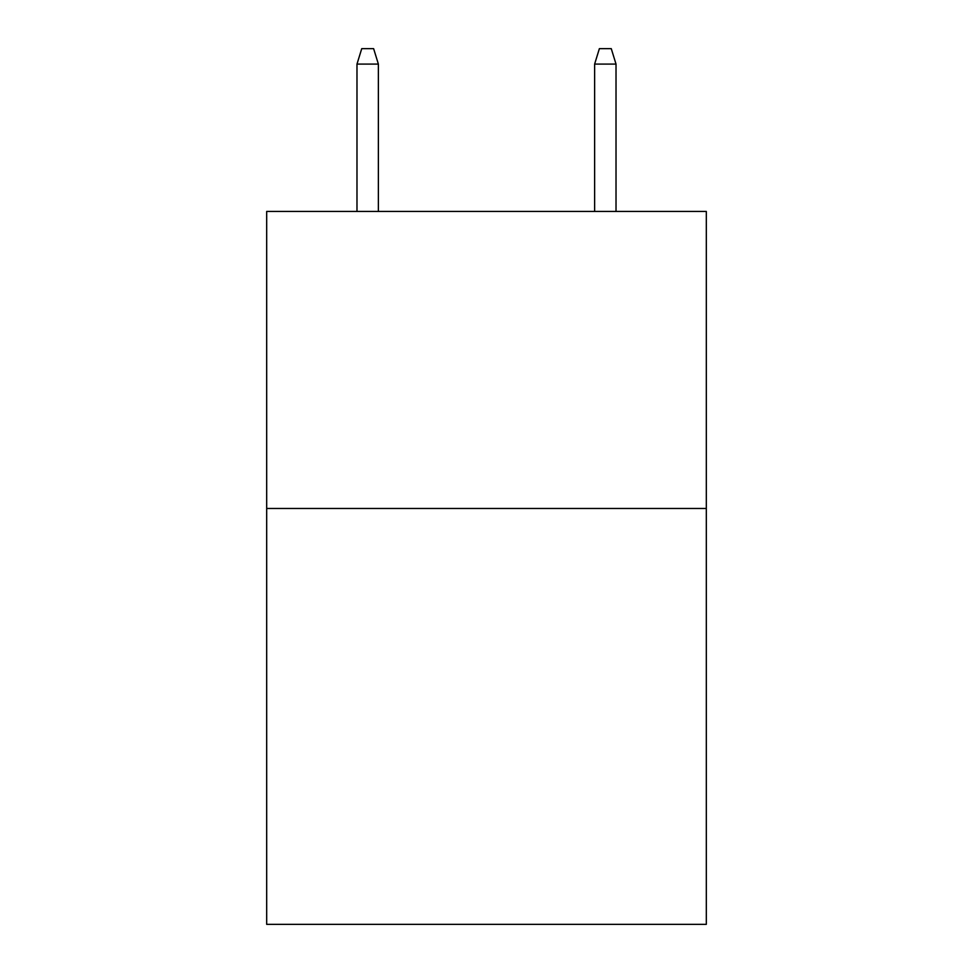 <?xml version="1.0" encoding="UTF-8"?>
<svg xmlns="http://www.w3.org/2000/svg" width="973" height="973" viewBox="0 0 973 973"><rect width="100%" height="100%" fill="white"/><g stroke="black" fill="none" stroke-linecap="round" stroke-linejoin="round"><path stroke-width="1.46" d="M706.313 508.478L706.313 924.35L266.687 924.35L266.687 211.433L706.313 211.433L706.313 508.478L266.687 508.478M378.375 211.433L378.375 64.096L356.982 64.096L356.982 211.433M356.982 64.096L361.737 48.65L373.62 48.65L378.375 64.096M594.625 64.096L599.38 48.65L611.263 48.65L616.018 64.096L594.625 64.096L594.625 211.433M616.018 64.096L616.018 211.433"/></g></svg>
